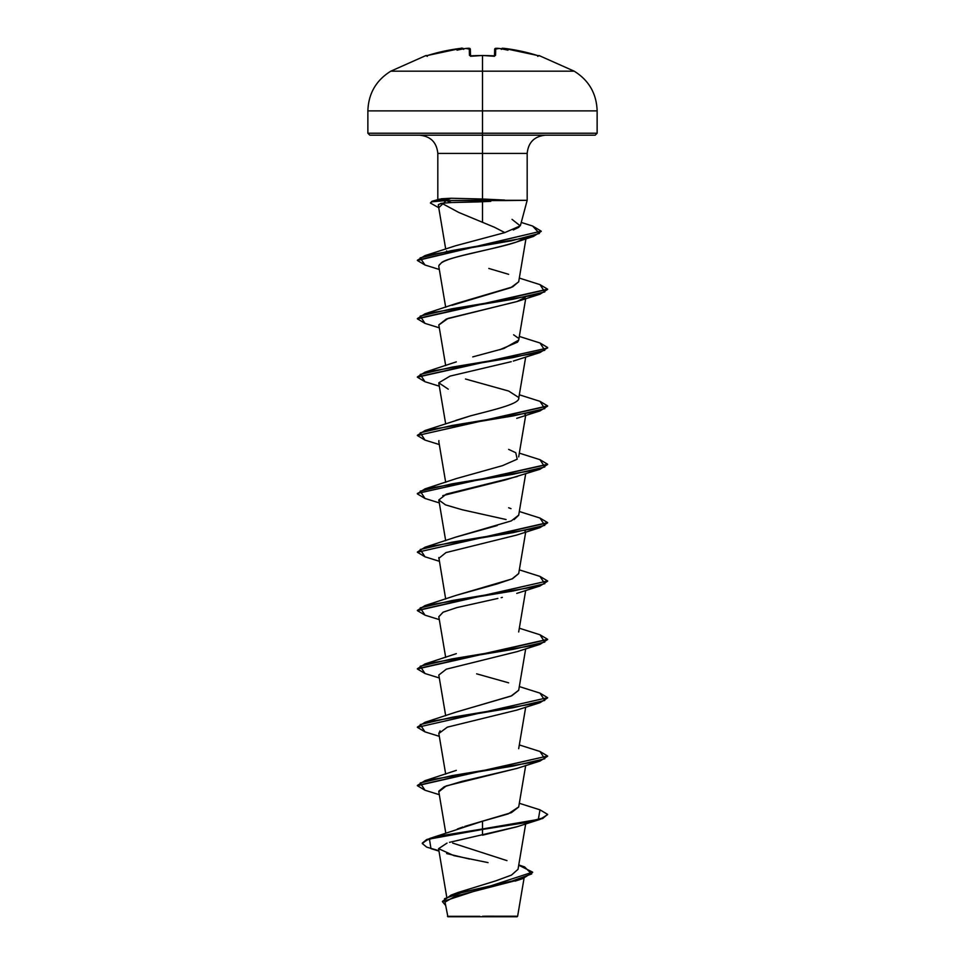 <?xml version="1.0" encoding="UTF-8"?>
<svg xmlns="http://www.w3.org/2000/svg" width="965" height="965" viewBox="0 0 965 965"><rect width="100%" height="100%" fill="white"/><g stroke="black" fill="none" stroke-linecap="round" stroke-linejoin="round"><path stroke-width="1.45" d="M470.365 55.813A0.977 0.929 178.5 0 0 469.46 55.367L471.415 55.849A181.601 163.23 -0 0 1 482.5 55.536L482.5 55.536A181.601 163.23 180 0 0 471.415 55.849L469.46 55.367L469.28 48.359L467.651 48.298A183.362 182.662 180 0 0 465.709 48.467A133.52 70.216 146.2 0 0 457.024 50.18A133.52 63.22 -143.3 0 1 462.549 48.467L444.298 51.109L426.253 55.837M520.497 225.267L527.18 200.31L527.18 153.423L482.5 153.423L482.5 55.536L482.5 71.181L390.801 71.181L574.199 71.181L482.5 71.181L482.5 110.891L597.13 110.891L482.5 110.891L482.5 133.23L597.13 133.23L482.5 133.23L482.5 135.184L595.176 135.184L482.5 135.184L482.5 153.423L437.82 153.423C436.699 142.374 430.619 136.294 419.582 135.184M510.159 916.219L517.107 916.75L482.5 916.75L517.107 916.75M486.903 916.195L482.5 916.268C524.996 916.243 529.423 916.219 486.903 916.195M438.472 204.568L441.765 203.265L451.475 202.541L446.264 200.551L438.737 207.728L430.438 203.06L431.886 201.806L446.264 200.551L476.662 200.551L476.662 201.962L482.5 201.721L482.5 222.107L482.5 201.721L451.475 202.541L476.662 201.962L476.662 200.551L446.264 200.551L451.475 202.541L441.765 203.265L458.749 212.445L494.526 227.294L504.816 232.601M513.284 229.959L518.736 227.342L520.557 224.761M527.18 200.31L504.671 200.575M482.5 200.069L482.5 199.007L504.659 200.31L527.011 200.31M545.418 135.184C534.381 136.294 528.301 142.374 527.18 153.423L482.5 153.423L482.5 199.007L482.5 153.423L437.82 153.423L437.82 200.31L441.451 198.766L451.065 198.247L482.5 199.007L451.065 198.247L439.642 199.14L432.513 201.13L446.264 200.069L451.065 198.247L446.264 200.069L431.886 201.323L430.438 203.06M456.228 893.252L457.422 892.746M458.327 892.396L495.805 880.852L511.486 875.086L518.024 869.308L525.696 823.869M457.386 828.995L463.007 826.981M464.804 826.39L511.402 812.639L518.688 807.029L525.696 765.51M455.854 712.182L511.727 695.789L518.688 690.325L525.696 648.806M456.192 595.345L496.866 584.006L512.584 578.686L518.688 573.608L525.696 532.089M455.806 537.131L497.289 525.527M514.128 519.58L518.688 515.25L525.696 473.731M455.914 420.378L470.522 415.855C493.863 409.715 521.558 403.575 518.615 397.435L508.664 391.042L465.504 379.016M499.665 349.776L517.542 342.153L518.688 340.175L525.696 298.655M452.006 305.302L510.762 287.691L518.688 281.828L526.009 238.403M441.765 203.265L440.426 203.555M438.544 204.471L438.303 205.111M523.307 239.006L516.468 242.034C488.302 250.707 445.577 257.679 441.294 262.938C450.691 255.978 496.685 249.006 516.468 242.034L523.307 239.006M439.582 264.422L438.822 265.858M438.822 324.988L448.074 318.402L516.757 301.623L525.177 297.425M517.204 301.466L446.3 319.041L438.81 324.903L445.685 365.602M516.938 359.921L515.515 360.391M513.296 361.079L540.002 352.551L451.909 367.146L420.209 374.432L424.998 381.73L417.375 377.194L547.625 348.015L417.387 376.941L425.01 372.164L513.103 357.569L544.791 350.271L539.99 342.985L547.625 347.521M525.515 413.768L524.924 414.371M438.906 440.595L438.81 441.62L438.906 440.595M517.288 476.505L446.312 494.116L438.81 499.979L445.504 504.864L462.199 509.749L506.058 519.52M525.515 530.485L524.924 531.088L525.515 530.485M438.834 557.553L445.685 599.036M502.355 597.383L501.137 597.673M438.834 616.804L443.068 612.208L456.747 607.612L497.868 598.433L456.964 607.564L443.249 612.124L438.81 616.695L445.685 657.394M517.264 651.592L446.312 669.179L438.81 675.042L445.685 715.753M440.052 730.831L438.81 733.4L445.685 774.111M517.156 768.345L446.288 785.908L438.81 791.758L445.806 833.205M517.119 826.703L449.509 842.336M447.036 843.096L438.568 848.669L453.936 855.641L488.037 862.601M518.47 879.887L455.178 896.232L445.348 901.937M447.893 916.75L482.5 916.75L447.893 916.75L445.215 903.119M479.882 916.328L447.471 916.304L479.882 916.328M506.963 860.623L452.694 843.084M429.751 838.452L482.5 821.227L482.5 828.971L429.751 838.452L422.32 843.072L426.687 839.538L439.365 836.016L482.5 828.971L439.365 836.51L426.687 840.033L422.32 843.555L426.687 847.125L438.906 850.696M518.76 864.929L524.574 866.896L531.679 873.952L512.15 881.021L451.005 895.134L442.44 901.419M532.62 872.143L442.428 901.66L532.62 872.143L518.712 865.195M442.428 901.66L445.601 905.399L444.503 898.704L463.526 891.998L522.825 878.596L532.608 872.396M438.979 851.106L430.957 848.633L429.437 839.043L482.5 829.454L482.5 835.195L516.757 826.836L539.99 819.406L482.5 829.454L528.555 822.168L542.668 818.513L547.625 814.388L542.668 818.03L528.555 821.673L482.5 828.971L538.337 819.406L539.99 809.84L547.625 814.388M446.65 853.567L469.545 859.043M369.824 135.184L482.5 135.184L369.824 135.184L367.87 133.23L482.5 133.23L367.87 133.23L367.87 110.891L482.5 110.891L367.87 110.891C368.449 93.569 376.097 80.336 390.801 71.181L425.951 55.536A0.977 0.977 0 0 1 426.856 55.705M512.017 219.369L520.231 225.858L504.707 232.637L455.601 245.761L424.914 255.653L511.245 240.84L539.435 233.446L532.632 226.039L541.22 231.154L417.387 260.236L424.914 255.653M446.638 250.924L446.288 252.335M488.809 268.451L508.664 274.325M518.7 281.732L512.644 286.87L456.336 303.505L425.01 313.806L513.103 299.21L544.791 291.925L539.99 284.627L547.625 289.162L417.387 318.583L425.01 313.806M513.609 334.783L517.952 337.871M518.7 340.09L503.923 348.486L472.754 356.893M470.522 415.855L425.01 430.523L513.103 415.927L544.791 408.629L539.99 401.344L547.625 405.879L417.375 435.541L547.613 406.12L540.002 410.909L451.897 425.505L420.209 432.79L424.998 440.088L417.375 435.541M508.664 449.401L515.756 452.718L517.216 459.183L502.512 465.649L456.336 478.58L425.01 488.869L513.103 474.285L544.791 466.988L539.99 459.69L547.625 464.237L417.375 493.417L547.613 464.479L539.99 469.267L451.897 483.863L420.209 491.149L425.01 498.447L439.304 502.91M508.664 507.759L510.992 508.664M518.7 515.129L511.257 520.919L456.336 536.938L425.01 547.227L513.103 532.644L544.791 525.346L539.99 518.048L547.625 522.596L417.375 552.257L547.613 522.837L539.99 527.626L451.897 542.209L420.209 549.507L425.01 556.805L417.375 552.257M518.7 573.524L511.969 578.964L456.336 595.296L425.01 605.586L513.103 591.002L544.791 583.704L539.99 576.407L547.625 580.954L417.387 610.375L425.01 605.586M476.626 673.823L508.664 682.834M518.7 690.228L511.004 696.103L456.336 712.013L425.01 722.303L513.103 707.719L544.791 700.421L539.99 693.123L547.625 697.671L417.375 727.333L547.625 697.671M518.7 806.921L508.145 813.917L482.5 821.227L482.5 835.195M417.387 785.45L425.01 780.661L513.103 766.065L544.791 758.779L539.99 751.482L547.625 756.029L417.387 785.45M417.387 727.091L425.01 722.303M417.387 668.733L425.01 663.944L513.103 649.361L544.791 642.063L539.99 634.765L547.625 639.312L417.387 668.733M417.387 552.016L425.01 547.227M417.387 493.658L425.01 488.869M417.387 435.299L425.01 430.523M430.474 202.831L432.513 201.13M547.613 756.271L539.99 761.059L451.897 775.643L420.209 782.941L425.01 790.239L417.375 785.691L547.625 756.029M547.613 697.912L539.99 702.701L451.897 717.284L420.209 724.582L425.01 731.88L417.375 727.333M425.034 673.522L417.375 668.974L547.613 639.554L539.99 644.343L451.897 658.926L420.209 666.224L425.01 673.522L439.304 677.973M547.613 581.195L539.99 585.984L451.897 600.568L420.209 607.866L425.01 615.163L417.375 610.616L547.625 580.954M425.022 498.459L417.375 493.899M425.022 323.384L417.375 318.836L547.613 289.416L540.002 294.192L451.909 308.788L420.209 316.086L424.998 323.371L439.304 327.835M541.196 231.395L533.5 236.413L451.077 250.719L420.149 257.872L424.998 265.013L417.375 260.478L541.22 231.154M504.924 200.551L446.264 200.551L504.659 200.069L482.5 199.007M438.798 791.179L444.238 786.74L461.572 781.469L516.757 768.478L539.99 761.059M438.834 733.497L447.314 727.164L516.757 710.119L539.99 702.701M438.822 558.373L445.963 552.595L516.757 535.044L539.99 527.626M442.778 495.636L504.912 480.051L539.99 469.267M448.255 389.16L438.786 382.816L450.004 376.121L511.233 361.682M438.894 265.544L441.294 262.938M533.5 236.413L516.468 242.034M547.613 347.762L540.002 352.551M547.613 814.629L539.99 819.406M482.5 201.721L490.775 201.335M502.596 48.262L502.451 48.467A133.52 63.22 143.3 0 1 507.976 50.18A133.52 70.216 -146.2 0 0 499.291 48.467A183.362 182.662 180 0 0 497.349 48.298L495.721 48.359L495.54 55.367L493.585 55.849A181.601 163.23 180 0 0 482.5 55.536A181.601 163.23 -0 0 1 493.585 55.849L495.54 55.367L495.721 48.359L497.349 48.298A183.362 182.662 -0 0 1 499.291 48.467L498.893 48.455M538.747 55.837L538.904 55.849A0.977 0.977 -154 0 0 538.567 55.801A0.977 0.977 26 0 1 538.904 55.849L520.702 51.109L502.946 48.262M538.313 55.753L537.083 55.391M470.498 55.765L470.329 49.299L469.569 49.155L470.329 49.299L470.498 55.765L470.329 49.299L469.557 49.155M494.502 55.765L494.671 49.299A0.977 0.965 1.5 0 1 495.721 48.359A0.977 0.965 -178.5 0 0 494.671 49.299L494.502 55.765M501.438 49.046L502.463 48.298A0.977 0.977 -175 0 0 501.474 48.853A0.977 0.977 5 0 1 502.463 48.298L504.104 48.359A183.217 183.145 -0 0 1 536.974 55.367L504.104 48.359L501.39 49.179M497.349 48.298L494.671 49.299L499.146 48.443M494.695 55.717A0.977 0.929 1.5 0 1 495.54 55.367A0.977 0.929 -178.5 0 0 494.635 55.813M493.26 55.777L482.5 55.488L494.49 56.272M426.096 55.849A0.977 0.977 -26 0 1 426.433 55.801A0.977 0.977 154 0 0 426.096 55.849L428.026 55.367A183.217 183.145 -0 0 1 460.896 48.359L462.537 48.298A0.977 0.977 -5 0 1 463.526 48.853A0.977 0.977 175 0 0 462.537 48.298L462.549 48.467A133.52 63.22 -143.3 0 0 457.024 50.18A133.52 70.216 146.2 0 1 465.709 48.467L465.709 48.467A183.362 182.662 -0 0 1 467.651 48.298L469.28 48.359A0.977 0.965 -1.5 0 1 470.329 49.299A0.977 0.965 178.5 0 0 469.28 48.359L469.46 55.367A0.977 0.929 -1.5 0 1 470.305 55.717M463.634 49.372L462.549 48.467L463.562 49.046M482.5 55.488L470.51 56.272M501.366 49.372L502.451 48.467A133.52 63.22 143.3 0 1 507.976 50.18A133.52 70.216 -146.2 0 0 499.291 48.467M537.879 56.042L539.049 55.536L574.199 71.181C588.903 80.336 596.551 93.569 597.13 110.891L597.13 133.23L595.176 135.184M446.711 896.919L438.568 848.669M518.688 748.683L525.696 707.152M518.688 631.966L525.696 590.447M445.685 540.677L438.81 499.979M445.685 482.319L438.81 441.62M518.688 456.891L525.696 415.372M445.685 423.961L438.81 383.262M518.688 398.533L525.696 357.014M445.685 307.244L438.81 266.545M445.721 249.151L438.315 205.219M524.055 878.198L517.626 916.231M458.484 892.323L451.005 895.134M515.081 881.142L522.825 878.596M521.257 222.445L532.632 226.039M519.315 278.077L539.99 284.627M519.315 336.423L539.99 342.985M456.336 361.863L425.01 372.164M519.315 394.781L539.99 401.344M519.315 453.14L539.99 459.69M519.315 511.498L539.99 518.048M519.315 569.857L539.99 576.407M519.315 628.215L539.99 634.765M456.336 653.655L425.01 663.944M519.315 686.573L539.99 693.123M519.315 744.932L539.99 751.482M456.336 770.36L425.01 780.661M519.315 803.29L539.99 809.84M439.304 794.69L425.01 790.239M439.304 736.331L425.01 731.88M516.745 651.761L539.99 644.343M439.304 619.626L425.01 615.163M516.745 593.403L539.99 585.984M439.304 561.268L425.01 556.805M439.304 444.551L424.998 440.088M516.745 418.34L540.002 410.909M439.304 386.193L424.998 381.73M516.757 301.623L540.002 294.192M439.304 269.476L424.998 265.013M537.722 56.344L538.627 55.813L536.974 55.367M502.379 48.262L501.474 48.853M465.854 48.443L470.329 49.299M473.719 55.68L473.007 55.717M472.211 55.753L470.208 55.693M428.026 55.367L460.896 48.359C461.608 47.828 462.512 48.105 463.61 49.179M426.373 55.813L427.278 56.344L426.373 55.813M467.651 48.298L468.881 48.25M460.896 48.359L462.139 48.25"/></g></svg>
